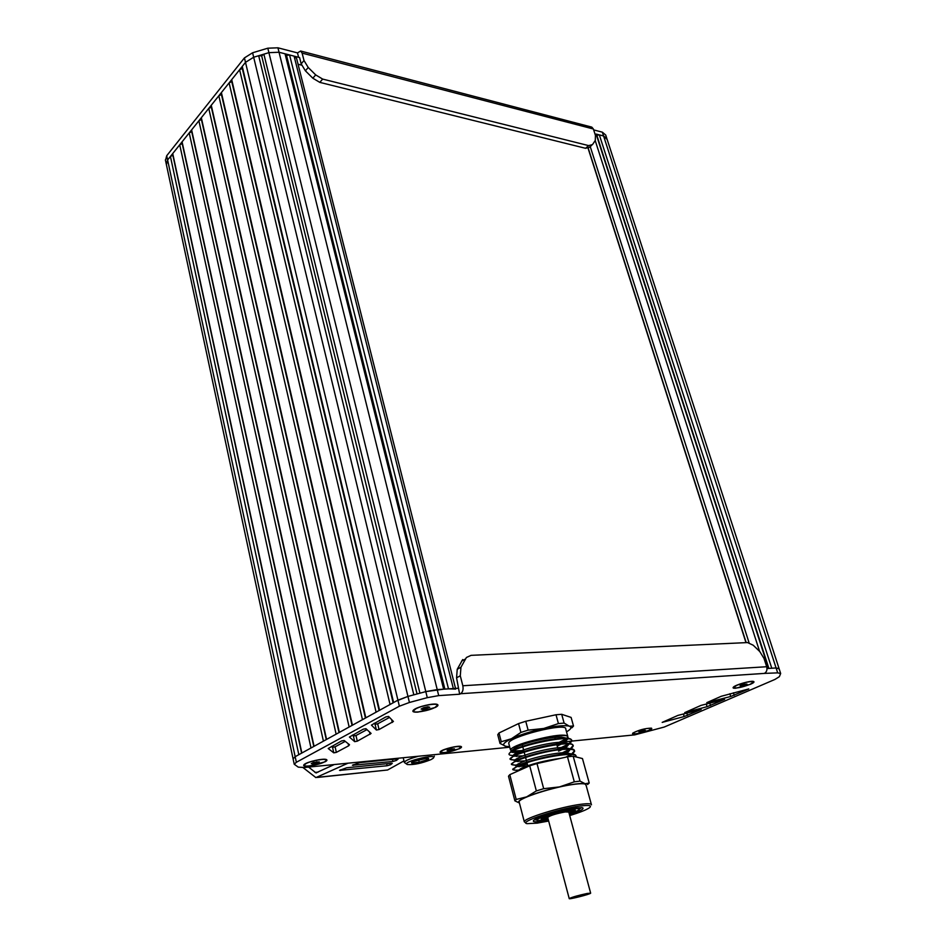 <?xml version="1.0" encoding="UTF-8"?>
<svg xmlns="http://www.w3.org/2000/svg" width="946" height="946" viewBox="0 0 946 946"><rect width="100%" height="100%" fill="white"/><g stroke="black" fill="none" stroke-linecap="round" stroke-linejoin="round"><path stroke-width="1.42" d="M596.098 134.048L603.583 135.976L599.338 134.888L596.843 135.243L596.098 134.048L768.471 668.444L766.993 668.538L776.087 667.959L771.77 668.243L599.338 134.888M779.007 668.396L606.954 138.837L603.583 135.976L607.036 139.381M244.364 63.784L167.619 159.969L166.39 164.604L167.619 159.969L170.422 156.457L172.87 155.262L172.728 153.559L179.728 144.797L182.2 143.579L182.081 141.841L189.212 132.901L191.707 131.671L191.612 129.898L198.885 120.781L201.415 119.527L201.332 117.706L208.759 108.4L211.325 107.135L211.254 105.266L218.833 95.783L221.423 94.482L221.388 92.578L229.109 82.893L231.746 81.581L231.711 79.63L239.61 69.744L242.271 68.408L242.259 66.409L245.499 62.353L253.67 57.233L258.684 55.731L261.664 55.873L263.887 54.159L268.901 52.657L253.67 57.233L407.951 696.422L396.409 700.998M300.662 51.025L302.105 53.106L593.379 128.999L591.794 127.119L300.662 51.025L297.482 52.893L298.605 57.304L279.046 52.255L268.901 52.657L279.046 52.255L285.042 53.804L286.508 55.365L289.582 54.974L294.1 56.145L296.571 58.333L455.523 688.416M779.031 668.834L776.087 667.959L779.078 668.609L780.592 673.292M768.873 668.42L596.843 135.243M455.688 689.078L448.499 688.865L289.582 54.974M444.88 689.102L286.508 55.365M509.764 747.21L304.446 767.49L298.286 767.147L294.23 764.25L296.358 762.275L399.366 706.201L409.417 702.476L427.285 697.663L438.708 695.617L437.218 689.587L425.806 691.609L443.639 689.173L285.042 53.804M258.684 55.731L413.828 694.837L407.951 696.422L425.806 691.609L419.918 693.193L263.887 54.159M417.044 693.974L261.664 55.873M393.607 702.547L242.259 66.409M393.122 702.807L242.271 68.408M390.059 704.498L239.61 69.744M379.547 710.269L231.711 79.63M379.11 710.517L231.746 81.581M376.094 712.172L229.109 82.893M365.83 717.825L221.388 92.578M365.428 718.038L221.423 94.482M362.46 719.681L218.833 95.783M352.432 725.192L211.254 105.266M352.066 725.393L211.325 107.135M201.332 117.706L339.354 732.393L349.133 727.001L208.759 108.4M339.011 732.571L201.415 119.527M191.612 129.898L326.559 739.417L336.126 734.167L198.885 120.781M326.264 739.583L191.707 131.671M323.414 741.156L189.212 132.901M314.06 746.299L182.081 141.841M313.8 746.441L182.2 143.579M310.986 747.99L179.728 144.797M301.845 753.016L172.728 153.559M301.608 753.146L172.87 155.262M298.83 754.683L170.422 156.457M301.573 65.12L298.061 64.222M498.98 732.996L497.762 734.723L500.008 743.414L501.25 741.735L498.98 732.996L518.562 723.584L520.903 732.429L528.116 730.135L525.751 721.278L518.562 723.584M506.181 746.394L505.696 746.288C501.652 745.117 503.568 742.598 511.419 738.743C520.075 734.782 530.848 731.364 543.737 728.479C556.402 725.83 564.916 725.074 569.291 726.185L573.501 726.043L571.112 717.423L561.699 714.301L556.012 714.762L525.751 721.278M521.802 750.781L512.661 750.994L523.765 750.568M512.034 750.273L515.901 747.305C524.864 742.693 550.832 736.473 561.534 737.064L566.512 738.164M566.973 738.791C567.293 739.961 565.838 741.487 562.622 743.367M561.191 744.159L557.206 746.063M523.15 755.878L514.104 756.173M513.501 755.807C513.004 755.097 514.222 754.021 517.166 752.567C526.094 747.99 552.417 741.688 563.083 742.279L567.99 743.39M558.045 749.149L568.416 744.005C568.652 745.164 567.162 746.678 563.922 748.534M562.231 749.457L558.589 751.159M525.267 760.868L515.558 761.376M514.896 761.022C514.305 760.359 515.487 759.295 518.432 757.841C527.336 753.3 553.966 746.926 564.608 747.506L569.457 748.629M569.835 749.244C570.012 750.403 568.44 751.928 565.093 753.796L567.813 751.018L560.54 754.435M527.525 765.834L517.024 766.579M516.291 766.26C515.605 765.621 516.753 764.581 519.709 763.126C528.601 758.621 555.574 752.165 566.157 752.744L570.935 753.867M571.266 754.482L570.131 756.481M517.486 771.238L520.998 768.424C531.416 763.919 544.589 760.56 560.505 758.349M575.594 756.812L575.901 755.913M518.633 770.73L512.862 769.713C512.98 768.708 515.227 767.277 519.602 765.42C536.335 758.03 577.545 750.746 576.067 756.457L575.901 755.866C575.83 754.648 573.926 753.974 570.213 753.844C559.157 753.288 531.475 759.603 519.449 764.817L512.791 769.453M512.886 769.571C513.654 770.269 516.138 770.411 520.324 769.973M565.826 757.178L570.911 754.459M571.727 753.927L574.47 750.722M517.746 765.562L511.502 764.51C510.521 761.376 541.147 751.491 560.801 749.587C569.693 748.712 574.305 749.267 574.636 751.266L574.47 750.675C574.388 749.421 572.448 748.724 568.641 748.582L560.635 748.984C542.661 751.467 527.679 755.346 515.653 760.643L511.443 764.262M511.526 764.368C512.33 765.137 514.991 765.267 519.508 764.794M522.003 764.474L527.206 763.599M559.429 754.246L569.669 749.232M570.438 748.7L573.051 745.543M516.043 760.454L510.154 759.319C508.57 753.737 574.79 737.951 573.217 746.087L573.051 745.495C572.957 744.206 570.97 743.485 567.092 743.343C555.03 742.716 524.734 750.012 514.399 755.346L510.095 759.082M510.178 759.189C510.935 759.945 513.43 760.123 517.675 759.721M569.149 743.485L571.632 740.363M514.08 755.511L513.323 755.511C508.924 755.428 507.896 754.411 510.213 752.448C518.751 745.212 573.489 733.694 571.798 740.919L571.632 740.328C571.538 739.003 569.492 738.258 565.507 738.117C553.8 738.306 539.918 740.895 523.883 745.886L513.808 749.398L511.408 750.627L510.615 752.129M510.651 752.141L524.013 751.502M510.213 752.448L511.408 750.627L510.533 749.48C513.536 746.146 523.812 742.433 541.372 738.353C553.824 735.669 562.397 734.841 567.103 735.905L568.511 738.388M568.108 738.909L560.493 743.603M571.798 740.919L569.93 743.603M569.303 744.088L559.796 749.078M573.217 746.087L571.254 748.806M570.592 749.303L567.813 751.018M527.36 764.179L519.732 765.373M574.636 751.266L572.567 754.021M571.869 754.53L568.108 756.729M510.473 752.236C512.933 750.355 517.403 748.239 523.883 745.886M521.601 752.401L512.141 752.354M541.372 738.353C553.611 735.527 561.948 734.569 566.358 735.48L567.86 736.721L566.973 738.199M566.335 738.743L556.544 743.627M556.012 714.762L558.424 723.584L564.112 723.075L561.699 714.301M573.501 726.043L571.928 727.793M528.116 730.135L543.737 728.479L558.424 723.584M564.112 723.075L569.291 726.185C572.129 727.202 571.207 729.082 566.524 731.837M501.25 741.735L511.419 738.743L520.903 732.429M509.622 746.678L505.696 746.288L500.008 743.414M567.695 736.106L565.743 728.999C567.257 721.928 507.056 737.159 508.771 743.426L508.877 743.828M518.668 744.869L522.157 744.455M510.533 749.48L511.266 750.876M512.247 751.207L523.836 750.817M548.136 819.047L546.954 819.224C543.122 819.756 541.183 819.697 541.112 819.035C540.58 817.368 559.583 811.455 569.705 810.154C573.43 809.658 575.322 809.729 575.357 810.379L569.185 813.607M548.29 819.603L537.884 820.572C531.617 819.733 557.939 810.923 572.377 809.09C578.514 808.31 580.537 808.712 578.455 810.308L569.338 814.163M537.186 820.147L535.507 819.118M509.788 774.668L516.209 799.441L526.638 796.875C519.437 799.985 517.036 802.031 519.425 803.012L514.884 800.86L508.499 776.193L509.788 774.668L529.713 765.799L536.997 763.552L567.482 756.812L573.181 756.197L582.464 758.562L589.216 783.028L587.549 784.506M526 822.996L524.309 821.802C523.126 818.55 560.694 806.82 580.548 804.337C587.773 803.391 591.404 803.544 591.463 804.81M519.248 802.291L519.141 801.912C517.876 798.318 555.219 786.41 575.062 784.199C582.275 783.347 585.917 783.607 586.012 784.991L591.356 804.455M537.115 820.111L534.419 819.756M581.506 807.577L579.283 809.22M548.432 820.123L541.822 821.282C534.277 822.287 531.758 821.814 534.23 819.875C538.51 816.599 562.362 809.658 575.062 808.026L582.393 807.695C584.841 808.712 580.537 811.041 569.48 814.683M548.668 821.033L537.139 823.138L527.076 823.647C517.403 822.393 557.868 808.83 580.016 806.051C589.334 804.869 592.397 805.495 589.216 807.919C585.952 810.048 579.46 812.602 569.717 815.582M536.997 763.552L543.678 788.692L536.347 790.915L526.638 796.875C535.495 793.233 546.445 789.922 559.476 786.918C572.271 784.116 580.82 783.052 585.113 783.726L586.201 785.7M573.181 756.197L580.016 781.112L585.113 783.726L589.216 783.028M580.016 781.112L574.305 781.822L567.482 756.812M543.678 788.692L559.476 786.918L574.305 781.822M536.347 790.915L529.713 765.799M516.209 799.441L514.884 800.86M740.824 685.992L740.103 685.554L742.811 684.372L746.95 684.076L740.824 685.992L740.623 685.33M744.242 685.247L743.899 684.135M736.887 685.294C745.578 682.078 751.136 680.978 753.548 682.019L750.119 684.325C741.463 687.529 735.929 688.617 733.528 687.576L736.887 685.294M422.838 709.512L421.112 709.051L423.69 707.679L427.994 706.768L429.709 707.241L422.838 709.512L422.543 708.294M427.119 708.613L426.741 707.04M437.123 704.344L437.336 705.054M415.743 708.861C421.892 705.361 437.915 702.736 437.395 705.278L434.983 707.442C428.786 710.907 412.976 713.509 413.414 710.978L415.743 708.861M313.138 763.907L311.269 763.611L313.433 762.464L319.299 761.897L313.138 763.907L312.878 762.76M317.135 763.044L316.851 761.731M305.865 763.67C311.139 760.631 326.914 758.018 326.405 760.241L324.62 761.849C319.299 764.865 303.713 767.454 304.151 765.231L305.865 763.67M448.522 750.698L447.103 750.403L449.362 749.303L454.447 748.806L448.522 750.698L448.309 749.811M452.188 749.906L451.904 748.747M442.61 750.391C451.644 746.985 457.793 745.886 461.045 747.104L458.881 748.818C449.87 752.212 443.745 753.3 440.505 752.082L442.61 750.391M639.815 732.098L638.94 731.79L641.27 730.773L645.361 730.371L639.815 732.098L639.638 731.483M643.02 731.388L642.748 730.442M632.85 733.174L635.594 731.719C643.658 728.787 648.909 727.758 651.356 728.633L648.649 730.454C640.619 733.363 635.381 734.38 632.945 733.505M302.105 53.106L303.997 60.52L301.171 63.867L299.586 57.564L298.605 57.304L299.575 57.552M593.379 128.999L595.448 135.444L595.294 140.422L592.492 144.608L588.625 145.601L322.657 79.086L315.692 74.9L308.23 67.485L303.997 60.52M591.617 145.377L589.429 147.292L585.562 148.297L319.795 82.373L312.842 78.211L305.392 70.808L301.171 63.867M606.776 138.293L605.724 135.042L602.342 132.168L593.674 129.909M297.482 52.893L277.935 47.808L267.813 48.199L252.594 52.775L244.435 57.895L166.709 155.747L165.491 160.394M766.686 666.729L462.819 685.755C463.516 689.504 462.771 692.165 460.584 693.725L764.392 673.398C766.65 672.074 767.419 669.851 766.686 666.729L764.013 658.451L759.804 651.581L753.241 645.243L747.541 642.571L471.084 655.342L466.39 657.505M462.819 685.755L460.288 675.787L460.962 667.249L466.413 657.482M764.392 673.398L777.683 672.866L780.663 673.493L779.362 676.686L774.975 679.417L664.234 727.048L634.707 734.876L571.786 741.085M438.708 695.617L459.65 694.21L456.563 677.809L457.237 669.283L462.7 659.539M357.281 741.179L371.104 733.434L365.936 728.68L363.264 729.177L349.417 737.04L354.691 741.652L357.281 741.179L355.992 735.527L366.977 729.614M352.338 735.077L353.402 736L355.992 735.527M700.998 705.397L684.727 712.622L707.088 706.686L724.601 699.354L700.998 705.397M721.242 696.28L706.816 702.642L730.714 696.493L748.771 688.936L721.242 696.28M677.939 715.401L662.188 722.389L684.183 716.548L701.175 709.453L677.939 715.401M379.039 729.543L393.43 721.467L388.57 716.429L385.862 716.914L371.435 725.109L376.402 730.028L379.039 729.543L377.702 723.796L389.551 717.423M374.06 723.288L375.065 724.281L377.702 723.796M348.648 745.815L349.512 744.739L344.155 740.482L341.518 740.966L328.215 748.511L333.772 752.85L336.338 752.377L348.648 745.815L348.163 743.662M331.419 746.418L332.543 747.293L335.097 746.82L345.255 741.345M459.65 694.21L460.584 693.725M277.935 47.808L437.218 689.587L458.136 688.25M293.094 758.893L295.164 756.694L397.923 700.17L407.951 696.422L409.417 702.476M571.443 741.12L563.958 741.865M635.369 734.025C632.768 734.238 631.952 733.919 632.898 733.044C639.011 729.922 645.184 728.29 651.38 728.148C652.362 728.515 651.569 729.271 648.98 730.418L635.369 734.025M735.692 688.227C733.174 688.381 732.464 687.967 733.552 686.985C736.083 684.597 750.864 680.481 753.501 681.439C754.731 681.889 753.714 682.835 750.45 684.301L735.692 688.227M309.035 766.094C304.234 766.473 302.649 765.905 304.305 764.392C307.415 761.731 323.047 758.219 326.216 759.484C327.482 759.922 327.103 760.702 325.081 761.802L309.035 766.094M417.943 712.113C413.177 712.362 411.77 711.605 413.733 709.843C417.328 706.768 433.351 702.961 437.028 704.321C438.696 704.9 438.175 705.929 435.456 707.407L417.943 712.113M444.242 752.78C440.458 753.099 439.228 752.638 440.564 751.408C443.284 748.972 458.171 745.353 460.95 746.453C462.109 746.867 461.553 747.647 459.283 748.783L444.242 752.78M590.635 893.095L568.771 812.058L565.27 811.928C556.142 813.631 550.276 815.452 547.699 817.391L569.22 898.582C568.404 899.776 590.789 894.112 590.659 893.154L587.206 893.462C577.982 895.448 571.987 897.163 569.22 898.582M430.974 759.614C421.62 763.339 413.769 764.983 407.395 764.534C400.229 762.109 439.89 752.614 433.02 758.385L430.974 759.614M427.013 760.016C421.1 763.044 406.981 764.616 413 761.565L427.308 758.136C429.236 758.29 429.141 758.917 427.013 760.016M412.846 761.648L412.645 762.914L419.232 762.24L426.705 759.863L427.237 758.136M418.57 759.532L419.232 762.24M426.291 758.148L426.705 759.863M406.78 764.155L404.356 762.476C405.042 760.667 409.772 758.586 418.522 756.221M390.521 764.758L387.139 765.74L339.543 770.375L346.685 767.774L391.325 763.256L392.271 763.375L390.521 764.758L390.201 763.375M396.35 760.442L392.933 761.447L352.409 765.267L359.634 762.642L397.19 758.917L398.136 759.035L396.35 760.442L396.019 759.035M308.597 767.076L315.964 772.894L334.222 764.545M317.371 777.446L387.6 769.997L403.977 760.903M347.962 763.197L315.905 777.6L303.051 767.596M777.683 672.866L602.342 132.168M759.591 651.368L595.211 140.564M749.055 642.736L590.233 146.583M746.193 642.641L588.246 148.215M746.098 642.641L588.164 148.238M453.335 688.558L294.1 56.145M427.285 697.663L267.813 48.199M399.366 706.201L244.435 57.895M296.358 762.275L166.709 155.747M308.23 67.485L305.392 70.808M315.692 74.9L312.842 78.211M322.657 79.086L319.795 82.373M588.625 145.601L585.562 148.297M252.594 52.775L253.67 57.233M465.278 659.09L461.565 661.148M460.962 667.249L457.237 669.283M460.288 675.787L456.563 677.809M370.075 734.368L369.496 731.873M354.691 741.652L353.402 736M710.505 705.539L709.748 703.079M707.088 706.686L706.272 704.001M734.214 695.322L733.422 692.803M730.714 696.493L729.863 693.737M687.517 715.436L686.796 713.059M684.183 716.548L683.402 713.958M392.318 722.472L391.632 719.539M376.402 730.028L375.065 724.281M336.338 752.377L335.097 746.82M333.772 752.85L332.543 747.293M541.691 818.349L547.971 818.396C537.671 819.52 555.787 812.673 567.044 811.219C572.046 810.627 572.708 811.207 569.007 812.945M387.139 765.74L386.666 763.729M340.572 770.493L340.418 769.819M392.933 761.447L392.448 759.39M353.437 765.397L353.284 764.723M318.14 772.113L314.971 772.433M387.6 769.997L317.797 777.281M745.98 642.653L588.081 148.274M293.047 758.633L165.384 159.886M515.901 747.305L513.808 749.398M561.534 737.064L565.507 738.117M517.166 752.567L514.399 755.346M563.083 742.279L567.092 743.343M518.432 757.852L515.653 760.643M564.608 747.506L568.641 748.582M519.709 763.126L516.918 765.953M566.169 752.744L570.213 753.844M520.998 768.424L518.775 770.671M563.769 741.971L562.302 743.461M514.683 755.889L516.812 756.469M566.287 745.98L563.591 748.724M514.127 760.525L515.263 760.832M516.161 761.081L518.065 761.613M515.381 765.669L516.729 766.035M517.628 766.284L519.33 766.757M516.622 770.813L517.746 771.132M566.358 735.48L567.103 735.905M508.771 743.426L510.462 749.882M521.944 743.662L522.63 746.264M522.795 746.902L524.025 751.562M524.19 752.165L525.42 756.835M525.574 757.439L526.816 762.109M526.969 762.724L527.986 766.567M554.486 736.012L555.231 738.767M556.26 742.575L556.65 744.017M556.816 744.62L558.081 749.291M559.11 753.075L559.512 754.565M510.154 759.319L510 758.727M512.862 769.713L512.708 769.11M511.502 764.51L511.348 763.919M524.309 821.802L519.141 801.912M413.414 710.978L413.272 710.387M294.23 764.25L293.047 758.692M569.799 812.579L574.305 809.859M433.646 757.368L434.356 756.197M404.356 762.476L403.221 757.734M316.614 772.823L315.964 772.894"/></g></svg>

